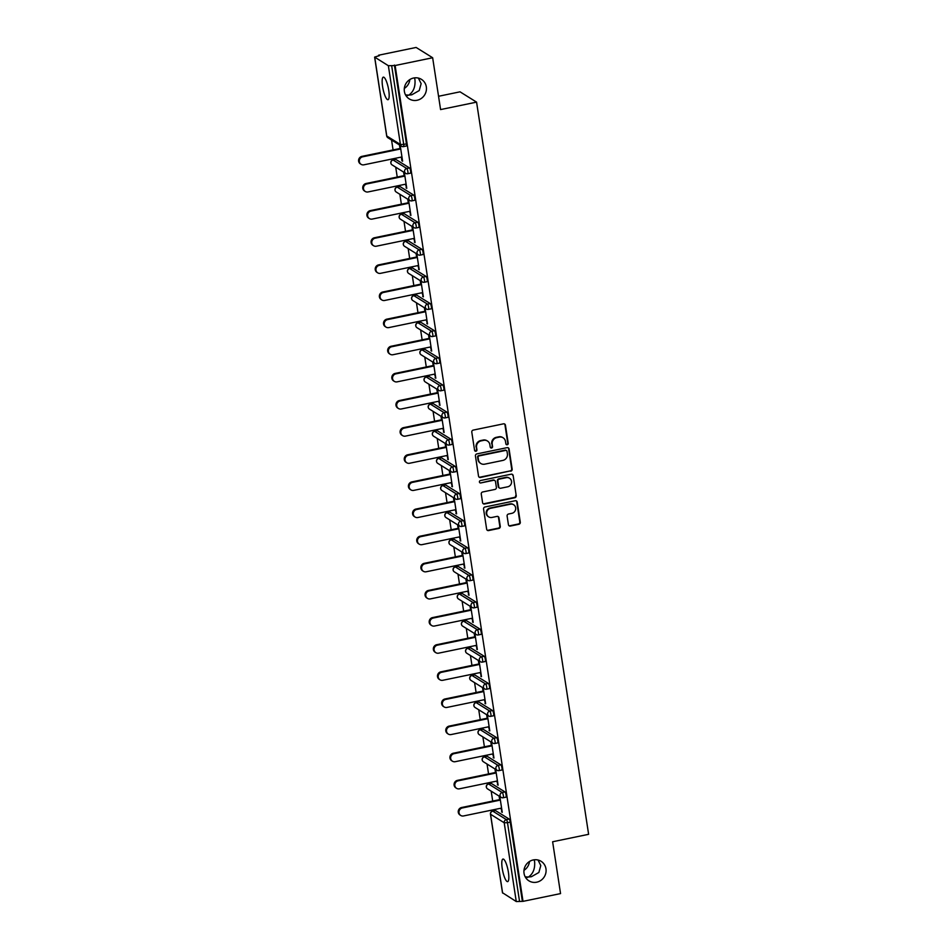 <?xml version="1.0" encoding="UTF-8"?>
<svg xmlns="http://www.w3.org/2000/svg" width="949" height="949" viewBox="0 0 949 949"><rect width="100%" height="100%" fill="white"/><g stroke="black" fill="none" stroke-linecap="round" stroke-linejoin="round"><path stroke-width="1.42" d="M525.77 877.801L528.439 877.042L525.188 876.829M533.302 859.936A11.518 10.937 121.9 0 0 528.913 880.838A11.518 10.937 121.9 0 0 545.853 872.938A11.518 10.937 121.9 0 0 533.302 859.936M406.125 95.885L408.794 95.125L405.543 94.912M413.657 78.008A11.518 10.937 121.9 0 0 409.268 98.921A11.518 10.937 121.9 0 0 426.208 91.021A11.518 10.937 121.9 0 0 413.657 78.008M507.217 444.761A1.234 1.174 121.9 0 0 508.213 443.325L505.437 425.188A1.768 1.673 121.9 0 0 503.492 423.835L473.219 430.099A1.768 1.673 121.9 0 0 471.795 432.151L474.571 450.289A1.234 1.174 121.9 0 0 475.935 451.238A1.234 1.174 121.9 0 0 476.932 449.802L476.564 447.454A5.658 5.362 121.9 0 1 481.119 440.882L483.634 440.36A5.658 5.362 121.9 0 1 489.862 444.701L490.218 447.05A1.234 1.174 121.9 0 0 491.582 447.999A1.234 1.174 121.9 0 0 492.567 446.564L492.211 444.215A5.658 5.362 121.9 0 1 496.754 437.643L499.281 437.121A5.658 5.362 121.9 0 1 505.497 441.463L505.864 443.812A1.234 1.174 121.9 0 0 507.217 444.761M506.161 444.44A1.234 1.174 121.9 0 0 507.739 443.029L504.963 424.891A1.768 1.673 121.9 0 0 504.441 423.906M474.868 450.917A1.234 1.174 121.9 0 0 476.445 449.506L476.564 447.454M490.514 447.679A1.234 1.174 121.9 0 0 492.092 446.267L492.211 444.215M534.18 859.782L534.619 861.716C535.141 868.703 533.089 873.804 528.439 877.042L531.452 876.698L538.866 872.475L540.788 865.559L538.012 859.996M414.535 77.865L414.962 79.799C415.496 86.774 413.432 91.887 408.794 95.125L411.807 94.781L419.221 90.558L421.142 83.642L418.355 78.067M388.746 90.345A11.518 2.693 -101.7 0 0 383.325 77.142A11.518 2.693 -101.7 0 0 382.577 86.501A11.518 2.693 -101.7 0 0 387.999 99.704A11.518 2.693 -101.7 0 0 388.746 90.345M508.403 872.261A11.518 2.693 -101.7 0 0 502.982 859.059A11.518 2.693 -101.7 0 0 502.223 868.418A11.518 2.693 -101.7 0 0 507.644 881.621A11.518 2.693 -101.7 0 0 508.403 872.261M508.427 524.69A1.768 1.673 121.9 0 0 510.372 526.054L518.866 524.287A1.768 1.673 121.9 0 0 520.289 522.235L517.205 502.092A1.768 1.673 121.9 0 0 515.26 500.74L484.986 507.003A1.768 1.673 121.9 0 0 483.563 509.055L486.647 529.198A1.768 1.673 121.9 0 0 488.593 530.562L498.854 528.439A1.768 1.673 121.9 0 0 500.277 526.375L498.949 517.763A1.768 1.673 121.9 0 0 497.015 516.398L491.926 517.454A4.721 4.484 121.9 0 1 486.766 512.116A4.721 4.484 121.9 0 1 490.526 508.32L510.455 504.192A4.721 4.484 121.9 0 1 515.604 509.53A4.721 4.484 121.9 0 1 511.855 513.326L508.534 514.014A1.768 1.673 121.9 0 0 507.11 516.066L508.427 524.69M374.713 57.213L386.765 136.004L400.419 144.497L388.366 65.718L374.618 57.094L379.303 55.671L378.58 55.22L416.113 47.45L432.649 57.747L440.585 109.574L476.576 102.136L588.617 834.313L552.626 841.763L560.551 893.59L523.018 901.348L395.128 65.517L391.652 65.635L403.716 144.414L406.457 143.845L394.404 65.066M432.649 57.747L395.128 65.517M510.74 471.202A1.768 1.673 121.9 0 0 512.163 469.15L509.079 449.007A1.768 1.673 121.9 0 0 507.146 447.643L476.861 453.907A1.768 1.673 121.9 0 0 475.437 455.959L478.521 476.113A1.768 1.673 121.9 0 0 480.467 477.466L510.265 470.906A1.768 1.673 121.9 0 0 511.689 468.842L508.605 448.699A1.768 1.673 121.9 0 0 508.083 447.726M513.148 475.544L516.232 495.698A1.768 1.673 121.9 0 1 514.809 497.751L484.524 504.014A1.768 1.673 121.9 0 1 482.578 502.65L481.262 494.038A1.768 1.673 121.9 0 1 482.685 491.973L494.963 489.435A1.768 1.673 121.9 0 0 496.386 487.383L495.508 481.665A1.768 1.673 121.9 0 0 493.563 480.301L480.787 482.946A1.234 1.174 121.9 0 1 479.435 481.558A1.234 1.174 121.9 0 1 480.419 480.562L511.203 474.192A1.768 1.673 121.9 0 1 513.148 475.544L516.232 495.698M476.576 102.136L460.028 91.828L438.545 96.276M388.366 65.718L391.652 65.635M523.018 901.348L516.268 901.55L502.567 892.784M523.978 870.34A11.518 10.937 121.9 0 0 529.495 861.478M404.321 88.423A11.518 10.937 121.9 0 0 409.849 79.562M494.192 810.754L494.026 809.639M492.709 801.063L491.191 791.169M490.04 783.625L489.874 782.51M488.557 773.933L487.039 764.04M485.888 756.495L485.722 755.38M484.405 746.804L482.887 736.91M481.736 729.366L481.57 728.251M480.253 719.674L478.735 709.769M477.584 702.236L477.418 701.121M476.101 692.545L474.583 682.639M473.432 675.107L473.266 673.992M471.95 665.403L470.431 655.51M469.281 647.977L469.114 646.862M467.798 638.274L466.279 628.38M465.129 620.848L464.963 619.733M463.646 611.144L462.127 601.251M460.977 593.706L460.811 592.603M459.494 584.015L457.987 574.121M456.825 566.577L456.659 565.474M455.342 556.885L453.836 546.992M452.673 539.447L452.507 538.332M451.19 529.756L449.684 519.862M448.521 512.318L448.355 511.203M447.038 502.626L445.532 492.733M444.369 485.188L444.203 484.073M442.886 475.496L441.38 465.603M440.217 458.059L440.051 456.943M438.735 448.367L437.228 438.462M436.066 430.929L435.899 429.814M434.583 421.237L433.076 411.332M431.914 403.799L431.748 402.684M430.431 394.096L428.924 384.203M427.762 376.67L427.596 375.555M426.279 366.966L424.772 357.073M423.61 349.54L423.444 348.425M422.127 339.837L420.621 329.944M419.458 322.399L419.292 321.296M417.975 312.707L416.469 302.814M415.318 295.269L415.14 294.166M413.823 285.578L412.317 275.685M411.166 268.14L410.988 267.025M409.671 258.448L408.165 248.555M407.014 241.01L406.836 239.895M405.52 231.319L404.013 221.425M402.862 213.881L402.684 212.766M401.38 204.189L399.861 194.296M398.71 186.751L398.533 185.636M397.228 177.06L395.709 167.154M394.559 159.622L394.381 158.507M393.076 149.93L391.557 140.025M401.32 157.071L401.89 160.749L402.518 160.618M401.89 160.749L402.613 161.2L400.193 145.411M399.47 144.96L400.003 148.495M495.2 810.612A2.705 0.629 78.3 0 1 495.319 810.529A2.705 0.629 78.3 0 1 495.473 810.565L509.127 819.058A2.705 0.629 78.3 0 1 510.242 822.119L507.501 822.688L519.554 901.467M522.306 900.898L510.242 822.119M406.457 143.845A2.705 0.629 78.3 0 1 406.279 146.039A2.705 0.629 78.3 0 1 406.136 146.004M491.048 783.483A2.705 0.629 78.3 0 1 491.167 783.388A2.705 0.629 78.3 0 1 491.321 783.423L504.975 791.929A2.705 0.629 78.3 0 1 506.09 794.989A2.705 0.629 78.3 0 1 505.912 797.184A2.705 0.629 78.3 0 1 505.77 797.148M486.896 756.353A2.705 0.629 78.3 0 1 487.015 756.258A2.705 0.629 78.3 0 1 487.169 756.294L500.823 764.799A2.705 0.629 78.3 0 1 501.938 767.86A2.705 0.629 78.3 0 1 501.76 770.054A2.705 0.629 78.3 0 1 501.618 770.019M482.744 729.223A2.705 0.629 78.3 0 1 482.863 729.129A2.705 0.629 78.3 0 1 483.017 729.164L496.671 737.67A2.705 0.629 78.3 0 1 497.786 740.73A2.705 0.629 78.3 0 1 497.608 742.925A2.705 0.629 78.3 0 1 497.466 742.889M478.593 702.094A2.705 0.629 78.3 0 1 478.711 701.999A2.705 0.629 78.3 0 1 478.865 702.035L492.519 710.54A2.705 0.629 78.3 0 1 493.634 713.601A2.705 0.629 78.3 0 1 493.456 715.783A2.705 0.629 78.3 0 1 493.314 715.748M474.441 674.964A2.705 0.629 78.3 0 1 474.559 674.869A2.705 0.629 78.3 0 1 474.714 674.905L488.367 683.41A2.705 0.629 78.3 0 1 489.482 686.459A2.705 0.629 78.3 0 1 489.304 688.654A2.705 0.629 78.3 0 1 489.162 688.618M470.289 647.835A2.705 0.629 78.3 0 1 470.419 647.74A2.705 0.629 78.3 0 1 470.562 647.776L484.215 656.269A2.705 0.629 78.3 0 1 485.33 659.33A2.705 0.629 78.3 0 1 485.164 661.524A2.705 0.629 78.3 0 1 485.01 661.489M466.137 620.705A2.705 0.629 78.3 0 1 466.267 620.61A2.705 0.629 78.3 0 1 466.41 620.646L480.064 629.14A2.705 0.629 78.3 0 1 481.179 632.2A2.705 0.629 78.3 0 1 481.013 634.395A2.705 0.629 78.3 0 1 480.858 634.359M461.985 593.564A2.705 0.629 78.3 0 1 462.116 593.481A2.705 0.629 78.3 0 1 462.258 593.516L475.912 602.01A2.705 0.629 78.3 0 1 477.027 605.071A2.705 0.629 78.3 0 1 476.861 607.265A2.705 0.629 78.3 0 1 476.706 607.23M457.833 566.434A2.705 0.629 78.3 0 1 457.964 566.351A2.705 0.629 78.3 0 1 458.106 566.387L471.76 574.88A2.705 0.629 78.3 0 1 472.875 577.941A2.705 0.629 78.3 0 1 472.709 580.136A2.705 0.629 78.3 0 1 472.555 580.1M453.681 539.305A2.705 0.629 78.3 0 1 453.812 539.222A2.705 0.629 78.3 0 1 453.954 539.257L467.608 547.751A2.705 0.629 78.3 0 1 468.723 550.811A2.705 0.629 78.3 0 1 468.557 553.006A2.705 0.629 78.3 0 1 468.403 552.97M449.529 512.175A2.705 0.629 78.3 0 1 449.66 512.08A2.705 0.629 78.3 0 1 449.802 512.116L463.456 520.621A2.705 0.629 78.3 0 1 464.571 523.682A2.705 0.629 78.3 0 1 464.405 525.876A2.705 0.629 78.3 0 1 464.251 525.841M445.378 485.046A2.705 0.629 78.3 0 1 445.508 484.951A2.705 0.629 78.3 0 1 445.65 484.986L459.304 493.492A2.705 0.629 78.3 0 1 460.431 496.552A2.705 0.629 78.3 0 1 460.253 498.747A2.705 0.629 78.3 0 1 460.099 498.711M441.226 457.916A2.705 0.629 78.3 0 1 441.356 457.821A2.705 0.629 78.3 0 1 441.499 457.857L455.152 466.362A2.705 0.629 78.3 0 1 456.279 469.423A2.705 0.629 78.3 0 1 456.101 471.617A2.705 0.629 78.3 0 1 455.947 471.582M437.074 430.787A2.705 0.629 78.3 0 1 437.204 430.692A2.705 0.629 78.3 0 1 437.347 430.727L451 439.233A2.705 0.629 78.3 0 1 452.127 442.293A2.705 0.629 78.3 0 1 451.949 444.476A2.705 0.629 78.3 0 1 451.795 444.44M432.922 403.657A2.705 0.629 78.3 0 1 433.052 403.562A2.705 0.629 78.3 0 1 433.195 403.598L446.849 412.103A2.705 0.629 78.3 0 1 447.975 415.152A2.705 0.629 78.3 0 1 447.798 417.346A2.705 0.629 78.3 0 1 447.643 417.311M428.782 376.528A2.705 0.629 78.3 0 1 428.901 376.433A2.705 0.629 78.3 0 1 429.043 376.468L442.697 384.962A2.705 0.629 78.3 0 1 443.824 388.022A2.705 0.629 78.3 0 1 443.646 390.217A2.705 0.629 78.3 0 1 443.491 390.181M424.63 349.398A2.705 0.629 78.3 0 1 424.749 349.303A2.705 0.629 78.3 0 1 424.891 349.339L438.545 357.832A2.705 0.629 78.3 0 1 439.672 360.893A2.705 0.629 78.3 0 1 439.494 363.087A2.705 0.629 78.3 0 1 439.34 363.052M420.478 322.257A2.705 0.629 78.3 0 1 420.597 322.174A2.705 0.629 78.3 0 1 420.739 322.209L434.393 330.703A2.705 0.629 78.3 0 1 435.52 333.763A2.705 0.629 78.3 0 1 435.342 335.958A2.705 0.629 78.3 0 1 435.188 335.922M416.326 295.127A2.705 0.629 78.3 0 1 416.445 295.044A2.705 0.629 78.3 0 1 416.587 295.08L430.241 303.573A2.705 0.629 78.3 0 1 431.368 306.634A2.705 0.629 78.3 0 1 431.19 308.828A2.705 0.629 78.3 0 1 431.036 308.793M412.174 267.998A2.705 0.629 78.3 0 1 412.293 267.915A2.705 0.629 78.3 0 1 412.435 267.95L426.089 276.444A2.705 0.629 78.3 0 1 427.216 279.504A2.705 0.629 78.3 0 1 427.038 281.699A2.705 0.629 78.3 0 1 426.884 281.663M408.023 240.868A2.705 0.629 78.3 0 1 408.141 240.773A2.705 0.629 78.3 0 1 408.284 240.809L421.937 249.314A2.705 0.629 78.3 0 1 423.064 252.375A2.705 0.629 78.3 0 1 422.886 254.569A2.705 0.629 78.3 0 1 422.732 254.534M403.871 213.739A2.705 0.629 78.3 0 1 403.989 213.644A2.705 0.629 78.3 0 1 404.132 213.679L417.785 222.185A2.705 0.629 78.3 0 1 418.912 225.245A2.705 0.629 78.3 0 1 418.734 227.44A2.705 0.629 78.3 0 1 418.58 227.404M399.719 186.609A2.705 0.629 78.3 0 1 399.837 186.514A2.705 0.629 78.3 0 1 399.98 186.55L413.634 195.055A2.705 0.629 78.3 0 1 414.76 198.116A2.705 0.629 78.3 0 1 414.583 200.31A2.705 0.629 78.3 0 1 414.428 200.275M395.567 159.479A2.705 0.629 78.3 0 1 395.686 159.385A2.705 0.629 78.3 0 1 395.828 159.42L409.482 167.926A2.705 0.629 78.3 0 1 410.609 170.986A2.705 0.629 78.3 0 1 410.431 173.181A2.705 0.629 78.3 0 1 410.276 173.145M405.472 184.201L406.765 188.329L404.345 172.54M403.622 172.089L404.155 175.624M409.624 211.33L410.905 215.459L408.497 199.67M407.773 199.219L408.307 202.754M413.776 238.46L415.057 242.588L412.649 226.799M411.925 226.348L412.459 229.883M417.928 265.59L419.209 269.73L416.801 253.929M416.077 253.478L416.611 257.013M422.08 292.731L423.361 296.859L420.953 281.058M420.229 280.607L420.763 284.142M426.231 319.86L427.513 323.989L425.105 308.188M424.381 307.737L424.915 311.272M430.383 346.99L431.665 351.118L429.256 335.317M428.533 334.867L429.067 338.402M434.535 374.12L435.816 378.248L433.408 362.447M432.685 361.996L433.219 365.531M438.687 401.249L439.968 405.377L437.56 389.576M436.837 389.126L437.37 392.661M442.839 428.379L444.12 432.507L441.712 416.718M440.988 416.267L441.522 419.802M446.991 455.508L448.272 459.636L445.852 443.847M445.14 443.397L445.674 446.932M451.143 482.638L452.424 486.766L450.004 470.977M449.28 470.526L449.826 474.061M455.295 509.767L456.576 513.895L454.156 498.106M453.432 497.656L453.978 501.191M459.446 536.897L460.728 541.037L458.308 525.236M457.584 524.785L458.13 528.32M463.598 564.038L464.88 568.166L462.46 552.365M461.736 551.915L462.282 555.45M467.75 591.168L469.031 595.296L466.611 579.495M465.888 579.044L466.433 582.579M471.902 618.297L473.183 622.425L470.763 606.625M470.04 606.174L470.585 609.709M476.054 645.427L477.335 649.555L474.915 633.754M474.192 633.303L474.737 636.838M480.206 672.556L481.487 676.684L479.067 660.884M478.343 660.433L478.889 663.968M484.358 699.686L485.639 703.814L483.219 688.025M482.495 687.574L483.041 691.109M488.51 726.815L489.791 730.944L487.371 715.155M486.647 714.704L487.193 718.239M492.661 753.945L493.943 758.073L491.523 742.284M490.799 741.833L491.345 745.368M496.813 781.074L498.095 785.203L495.675 769.414M494.951 768.963L495.497 772.498M500.953 808.204L502.246 812.344L499.826 796.543M499.103 796.092L499.649 799.627M406.042 187.878L406.67 187.748M410.182 215.008L410.822 214.877M414.333 242.137L414.974 242.007M418.485 269.279L419.126 269.148M422.637 296.408L423.278 296.278M426.789 323.538L427.43 323.407M430.941 350.667L431.581 350.537M435.093 377.797L435.733 377.666M439.245 404.926L439.885 404.796M443.397 432.056L444.037 431.925M447.548 459.186L448.189 459.055M451.7 486.315L452.341 486.185M455.852 513.445L456.493 513.314M460.004 540.586L460.645 540.444M464.156 567.716L464.796 567.585M468.308 594.845L468.948 594.715M472.46 621.975L473.1 621.844M476.612 649.104L477.252 648.974M480.763 676.234L481.404 676.103M484.915 703.363L485.556 703.233M489.067 730.493L489.708 730.362M493.219 757.622L493.848 757.492M497.371 784.752L498 784.621M501.523 811.893L502.151 811.751M503.112 437.786L502.626 437.477A5.658 5.362 121.9 0 0 498.794 436.813L499.281 437.121M491.724 443.918A5.658 5.362 121.9 0 1 496.28 437.335L498.794 436.813M487.466 441.024L486.979 440.716A5.658 5.362 121.9 0 0 483.16 440.051L483.634 440.36M476.09 447.157A5.658 5.362 121.9 0 1 480.633 440.573L483.16 440.051M479.043 477.086A1.768 1.673 121.9 0 0 479.98 477.169L510.265 470.906M507.015 451.368A1.234 1.174 121.9 0 0 505.651 450.419L479.079 455.911A1.234 1.174 121.9 0 0 478.082 457.359L478.462 459.826A5.658 5.362 121.9 0 0 484.678 464.18L502.851 460.419A5.658 5.362 121.9 0 0 507.395 453.847L507.015 451.368M506.493 450.561L506.007 450.265A1.234 1.174 121.9 0 0 505.176 450.123L505.651 450.419M480.858 463.515L480.372 463.219A5.658 5.362 121.9 0 1 477.976 459.53L477.596 457.05A1.234 1.174 121.9 0 1 478.593 455.615L505.176 450.123M483.1 503.634A1.768 1.673 121.9 0 0 484.049 503.717L514.322 497.442A1.768 1.673 121.9 0 0 515.746 495.39M494.761 480.514L494.287 480.206A1.768 1.673 121.9 0 0 493.089 480.004L480.787 482.946M507.703 486.801A4.721 4.484 121.9 0 0 509.506 478.225A4.721 4.484 121.9 0 0 506.315 477.667L499.293 479.126A1.768 1.673 121.9 0 0 497.869 481.179L498.747 486.896A1.768 1.673 121.9 0 0 500.681 488.249L507.703 486.801M509.506 478.225L509.032 477.916A4.721 4.484 121.9 0 0 505.829 477.371L506.315 477.667M499.494 488.047L499.008 487.75A1.768 1.673 121.9 0 1 498.261 486.6L497.383 480.87A1.768 1.673 121.9 0 1 498.806 478.818L505.829 477.371M512.662 475.247A1.768 1.673 121.9 0 0 512.14 474.263M513.658 504.749L513.172 504.453A4.721 4.484 121.9 0 0 509.981 503.895L510.455 504.192M488.723 516.897L488.237 516.6A4.721 4.484 121.9 0 1 490.04 508.023L509.981 503.895M487.169 530.183A1.768 1.673 121.9 0 0 488.106 530.254L498.367 528.13A1.768 1.673 121.9 0 0 499.791 526.078L498.474 517.454A1.768 1.673 121.9 0 0 497.952 516.481M508.949 525.675A1.768 1.673 121.9 0 0 509.898 525.746L518.391 523.99A1.768 1.673 121.9 0 0 519.803 521.938L516.731 501.796A1.768 1.673 121.9 0 0 516.209 500.811M361.96 156.36L362.684 156.81A4.14 3.926 121.9 0 0 361.106 164.331L360.383 163.88A4.14 3.926 -58.1 0 1 361.96 156.36L400.644 148.364M361.106 164.331A4.14 3.926 121.9 0 0 363.906 164.818L401.961 156.941M362.684 156.81L400.727 148.946M366.112 183.489L366.836 183.94A4.14 3.926 121.9 0 0 365.258 191.461L364.535 191.01A4.14 3.926 -58.1 0 1 366.112 183.489L404.796 175.494M365.258 191.461A4.14 3.926 121.9 0 0 368.058 191.947L406.113 184.07M366.836 183.94L404.879 176.075M370.264 210.619L370.988 211.069A4.14 3.926 121.9 0 0 369.41 218.59L368.687 218.14A4.14 3.926 -58.1 0 1 370.264 210.619L408.948 202.623M369.41 218.59A4.14 3.926 121.9 0 0 372.21 219.077L410.265 211.2M370.988 211.069L409.031 203.205M374.416 237.76L375.14 238.199A4.14 3.926 121.9 0 0 373.562 245.72L372.838 245.269A4.14 3.926 -58.1 0 1 374.416 237.76L413.1 229.753M373.562 245.72A4.14 3.926 121.9 0 0 376.362 246.206L414.405 238.329M375.14 238.199L413.183 230.334M378.568 264.89L379.292 265.34A4.14 3.926 121.9 0 0 377.714 272.849L376.99 272.399A4.14 3.926 -58.1 0 1 378.568 264.89L417.252 256.882M377.714 272.849A4.14 3.926 121.9 0 0 380.513 273.336L418.556 265.459M379.292 265.34L417.335 257.464M382.72 292.019L383.443 292.47A4.14 3.926 121.9 0 0 381.866 299.979L381.142 299.528A4.14 3.926 -58.1 0 1 382.72 292.019L421.403 284.012M381.866 299.979A4.14 3.926 121.9 0 0 384.665 300.465L422.708 292.589M383.443 292.47L421.486 284.593M386.872 319.149L387.595 319.599A4.14 3.926 121.9 0 0 386.018 327.108L385.294 326.658A4.14 3.926 -58.1 0 1 386.872 319.149L425.555 311.142M386.018 327.108A4.14 3.926 121.9 0 0 388.817 327.595L426.86 319.73M387.595 319.599L425.638 311.723M391.024 346.278L391.747 346.729A4.14 3.926 121.9 0 0 390.169 354.238L389.446 353.787A4.14 3.926 -58.1 0 1 391.024 346.278L429.707 338.271M390.169 354.238A4.14 3.926 121.9 0 0 392.969 354.724L431.012 346.859M391.747 346.729L429.79 338.852M395.175 373.408L395.899 373.859A4.14 3.926 121.9 0 0 394.321 381.368L393.598 380.917A4.14 3.926 -58.1 0 1 395.175 373.408L433.859 365.401M394.321 381.368A4.14 3.926 121.9 0 0 397.121 381.854L435.164 373.989M395.899 373.859L433.942 365.982M399.327 400.537L400.051 400.988A4.14 3.926 121.9 0 0 398.473 408.509L397.75 408.058A4.14 3.926 -58.1 0 1 399.327 400.537L438.011 392.53M398.473 408.509A4.14 3.926 121.9 0 0 401.273 408.983L439.316 401.119M400.051 400.988L438.094 393.111M403.479 427.667L404.203 428.118A4.14 3.926 121.9 0 0 402.625 435.638L401.901 435.188A4.14 3.926 -58.1 0 1 403.479 427.667L442.163 419.672M402.625 435.638A4.14 3.926 121.9 0 0 405.425 436.125L443.468 428.248M404.203 428.118L442.246 420.253M407.631 454.796L408.355 455.247A4.14 3.926 121.9 0 0 406.777 462.768L406.053 462.317A4.14 3.926 -58.1 0 1 407.631 454.796L446.315 446.801M406.777 462.768A4.14 3.926 121.9 0 0 409.577 463.254L447.62 455.378M408.355 455.247L446.398 447.382M411.783 481.926L412.507 482.377A4.14 3.926 121.9 0 0 410.929 489.898L410.205 489.447A4.14 3.926 -58.1 0 1 411.783 481.926L450.467 473.931M410.929 489.898A4.14 3.926 121.9 0 0 413.728 490.384L451.771 482.507M412.507 482.377L450.55 474.512M415.935 509.055L416.658 509.506A4.14 3.926 121.9 0 0 415.081 517.027L414.357 516.576A4.14 3.926 -58.1 0 1 415.935 509.055L454.618 501.06M415.081 517.027A4.14 3.926 121.9 0 0 417.88 517.513L455.923 509.637M416.658 509.506L454.701 501.641M420.087 536.197L420.81 536.648A4.14 3.926 121.9 0 0 419.233 544.157L418.509 543.706A4.14 3.926 -58.1 0 1 420.087 536.197L458.77 528.19M419.233 544.157A4.14 3.926 121.9 0 0 422.032 544.643L460.075 536.766M420.81 536.648L458.853 528.771M424.239 563.326L424.962 563.777A4.14 3.926 121.9 0 0 423.384 571.286L422.661 570.835A4.14 3.926 -58.1 0 1 424.239 563.326L462.91 555.319M423.384 571.286A4.14 3.926 121.9 0 0 426.184 571.773L464.227 563.896M424.962 563.777L463.005 555.9M428.39 590.456L429.114 590.907A4.14 3.926 121.9 0 0 427.536 598.416L426.813 597.965A4.14 3.926 -58.1 0 1 428.39 590.456L467.062 582.449M427.536 598.416A4.14 3.926 121.9 0 0 430.336 598.902L468.379 591.037M429.114 590.907L467.157 583.03M432.542 617.585L433.266 618.036A4.14 3.926 121.9 0 0 431.688 625.545L430.965 625.094A4.14 3.926 -58.1 0 1 432.542 617.585L471.214 609.578M431.688 625.545A4.14 3.926 121.9 0 0 434.488 626.032L472.531 618.167M433.266 618.036L471.309 610.16M436.694 644.715L437.418 645.166A4.14 3.926 121.9 0 0 435.84 652.675L435.117 652.224A4.14 3.926 -58.1 0 1 436.694 644.715L475.366 636.708M435.84 652.675A4.14 3.926 121.9 0 0 438.64 653.161L476.683 645.296M437.418 645.166L475.461 637.289M440.846 671.845L441.57 672.295A4.14 3.926 121.9 0 0 439.992 679.816L439.268 679.365A4.14 3.926 -58.1 0 1 440.846 671.845L479.518 663.837M439.992 679.816A4.14 3.926 121.9 0 0 442.792 680.291L480.835 672.426M441.57 672.295L479.613 664.419M444.998 698.974L445.722 699.425A4.14 3.926 121.9 0 0 444.144 706.946L443.42 706.495A4.14 3.926 -58.1 0 1 444.998 698.974L483.67 690.967M444.144 706.946A4.14 3.926 121.9 0 0 446.943 707.432L484.986 699.555M445.722 699.425L483.765 691.56M449.15 726.104L449.873 726.554A4.14 3.926 121.9 0 0 448.296 734.075L447.572 733.624A4.14 3.926 -58.1 0 1 449.15 726.104L487.822 718.108M448.296 734.075A4.14 3.926 121.9 0 0 451.095 734.562L489.138 726.685M449.873 726.554L487.916 718.69M453.302 753.233L454.025 753.684A4.14 3.926 121.9 0 0 452.448 761.205L451.724 760.754A4.14 3.926 -58.1 0 1 453.302 753.233L491.973 745.238M452.448 761.205A4.14 3.926 121.9 0 0 455.247 761.691L493.29 753.814M454.025 753.684L492.068 745.819M457.454 780.363L458.177 780.813A4.14 3.926 121.9 0 0 456.599 788.334L455.876 787.884A4.14 3.926 -58.1 0 1 457.454 780.363L496.125 772.367M456.599 788.334A4.14 3.926 121.9 0 0 459.399 788.821L497.442 780.944M458.177 780.813L496.22 772.949M461.605 807.504L462.329 807.955A4.14 3.926 121.9 0 0 460.751 815.464L460.028 815.013A4.14 3.926 -58.1 0 1 461.605 807.504L500.277 799.497M460.751 815.464A4.14 3.926 121.9 0 0 463.551 815.95L501.594 808.074M462.329 807.955L500.372 800.078M386.729 135.731L386.765 136.004A2.705 2.562 121.9 0 0 387.916 137.759L401.557 146.265A2.705 2.562 121.9 0 0 403.384 146.573A2.705 0.629 78.3 0 0 403.539 146.609A2.705 0.629 78.3 0 0 403.716 144.414L400.419 144.497A2.705 2.562 121.9 0 0 401.557 146.265A2.705 2.705 0 0 0 403.539 146.609L406.279 146.039M516.268 901.55L504.204 822.771L490.562 814.266L502.614 893.045M495.473 810.565L492.733 811.122A2.705 2.562 -58.1 0 0 490.562 814.266L490.526 813.981M492.448 811.205A2.705 0.629 78.3 0 1 492.578 811.087A2.705 0.629 78.3 0 1 492.733 811.122L506.375 819.628A2.705 0.629 -101.7 0 1 507.501 822.688L504.204 822.771A2.705 2.562 -58.1 0 1 506.375 819.628L509.127 819.058M395.828 159.42L393.088 159.99L406.741 168.495L409.482 167.926M407.868 171.544A2.705 0.629 -101.7 0 0 406.741 168.495A2.705 2.562 -58.1 0 0 404.571 171.627A2.705 2.562 121.9 0 0 407.536 173.703A2.705 0.629 78.3 0 0 407.69 173.738A2.705 0.629 78.3 0 0 407.868 171.544M392.067 164.889A2.705 2.562 121.9 0 1 390.917 163.133A2.705 2.562 -58.1 0 1 393.088 159.99A2.705 0.629 78.3 0 0 392.945 159.954A2.705 2.705 0 0 0 392.067 164.889L405.709 173.394A2.705 2.705 0 0 0 407.69 173.738L410.431 173.181M392.815 160.061A2.705 0.629 78.3 0 1 392.945 159.954L395.686 159.385M399.98 186.55L397.24 187.119L410.893 195.624L413.634 195.055M404.132 213.679L401.391 214.249L415.045 222.754L417.785 222.185M408.284 240.809L405.543 241.378L419.197 249.884L421.937 249.314M412.435 267.95L409.695 268.508L423.349 277.013L426.089 276.444M416.587 295.08L413.847 295.637L427.501 304.143L430.241 303.573M420.739 322.209L417.999 322.779L431.653 331.272L434.393 330.703M424.891 349.339L422.151 349.908L435.805 358.402L438.545 357.832M429.043 376.468L426.303 377.038L439.956 385.531L442.697 384.962M433.195 403.598L430.455 404.167L444.108 412.661L446.849 412.103M437.347 430.727L434.606 431.297L448.26 439.79L451 439.233M441.499 457.857L438.758 458.426L452.412 466.932L455.152 466.362M445.65 484.986L442.91 485.556L456.564 494.061L459.304 493.492M449.802 512.116L447.062 512.685L460.716 521.191L463.456 520.621M453.954 539.257L451.214 539.815L464.868 548.32L467.608 547.751M458.106 566.387L455.366 566.944L469.02 575.45L471.76 574.88M462.258 593.516L459.518 594.086L473.171 602.579L475.912 602.01M466.41 620.646L463.67 621.215L477.323 629.709L480.064 629.14M470.562 647.776L467.821 648.345L481.475 656.838L484.215 656.269M474.714 674.905L471.973 675.474L485.627 683.968L488.367 683.41M478.865 702.035L476.125 702.604L489.779 711.098L492.519 710.54M483.017 729.164L480.277 729.734L493.931 738.239L496.671 737.67M487.169 756.294L484.429 756.863L498.071 765.369L500.823 764.799M491.321 783.423L488.581 783.993L502.223 792.498L504.975 791.929M412.02 198.685A2.705 0.629 -101.7 0 0 410.893 195.624A2.705 2.562 -58.1 0 0 408.722 198.756A2.705 2.562 121.9 0 0 411.688 200.832A2.705 0.629 78.3 0 0 411.842 200.868A2.705 0.629 78.3 0 0 412.02 198.685M396.219 192.018A2.705 2.562 121.9 0 1 395.069 190.263A2.705 2.562 -58.1 0 1 397.24 187.119A2.705 0.629 78.3 0 0 397.097 187.083A2.705 2.705 0 0 0 396.219 192.018L409.861 200.524A2.705 2.705 0 0 0 411.842 200.868L414.583 200.31M396.955 187.19A2.705 0.629 78.3 0 1 397.097 187.083L399.837 186.514M416.172 225.815A2.705 0.629 -101.7 0 0 415.045 222.754A2.705 2.562 -58.1 0 0 412.874 225.886A2.705 2.562 121.9 0 0 415.84 227.974A2.705 0.629 78.3 0 0 415.994 228.009A2.705 0.629 78.3 0 0 416.172 225.815M400.371 219.148A2.705 2.562 121.9 0 1 399.221 217.392A2.705 2.562 -58.1 0 1 401.391 214.249A2.705 0.629 78.3 0 0 401.249 214.213A2.705 2.705 0 0 0 400.371 219.148L414.013 227.653A2.705 2.705 0 0 0 415.994 228.009L418.734 227.44M401.107 214.32A2.705 0.629 78.3 0 1 401.249 214.213L403.989 213.644M420.324 252.944A2.705 0.629 -101.7 0 0 419.197 249.884A2.705 2.562 -58.1 0 0 417.026 253.027A2.705 2.562 121.9 0 0 419.992 255.103A2.705 0.629 78.3 0 0 420.146 255.139A2.705 0.629 78.3 0 0 420.324 252.944M404.523 246.277A2.705 2.562 121.9 0 1 403.372 244.522A2.705 2.562 -58.1 0 1 405.543 241.378A2.705 0.629 78.3 0 0 405.401 241.343A2.705 2.705 0 0 0 404.523 246.277L418.165 254.783A2.705 2.705 0 0 0 420.146 255.139L422.886 254.569M405.259 241.461A2.705 0.629 78.3 0 1 405.401 241.343L408.141 240.773M424.476 280.074A2.705 0.629 -101.7 0 0 423.349 277.013A2.705 2.562 -58.1 0 0 421.178 280.157A2.705 2.562 121.9 0 0 424.144 282.233A2.705 0.629 78.3 0 0 424.298 282.268A2.705 0.629 78.3 0 0 424.476 280.074M408.675 273.419A2.705 2.562 121.9 0 1 407.524 271.651A2.705 2.562 -58.1 0 1 409.695 268.508A2.705 0.629 78.3 0 0 409.553 268.472A2.705 2.705 0 0 0 408.675 273.419L422.317 281.912A2.705 2.705 0 0 0 424.298 282.268L427.038 281.699M409.41 268.591A2.705 0.629 78.3 0 1 409.553 268.472L412.293 267.915M428.628 307.203A2.705 0.629 -101.7 0 0 427.501 304.143A2.705 2.562 -58.1 0 0 425.33 307.286A2.705 2.562 121.9 0 0 428.296 309.362A2.705 0.629 78.3 0 0 428.45 309.398A2.705 0.629 78.3 0 0 428.628 307.203M412.815 300.548A2.705 2.562 121.9 0 1 411.676 298.781A2.705 2.562 -58.1 0 1 413.847 295.637A2.705 0.629 78.3 0 0 413.705 295.602A2.705 2.705 0 0 0 412.815 300.548L426.469 309.042A2.705 2.705 0 0 0 428.45 309.398L431.19 308.828M413.562 295.72A2.705 0.629 78.3 0 1 413.705 295.602L416.445 295.044M432.78 334.333A2.705 0.629 -101.7 0 0 431.653 331.272A2.705 2.562 -58.1 0 0 429.482 334.416A2.705 2.562 121.9 0 0 432.447 336.492A2.705 0.629 78.3 0 0 432.602 336.527A2.705 0.629 78.3 0 0 432.78 334.333M416.967 327.678A2.705 2.562 121.9 0 1 415.828 325.91A2.705 2.562 -58.1 0 1 417.999 322.779A2.705 0.629 78.3 0 0 417.857 322.743A2.705 2.705 0 0 0 416.967 327.678L430.621 336.171A2.705 2.705 0 0 0 432.602 336.527L435.342 335.958M417.714 322.85A2.705 0.629 78.3 0 1 417.857 322.743L420.597 322.174M436.92 361.462A2.705 0.629 -101.7 0 0 435.805 358.402A2.705 2.562 -58.1 0 0 433.634 361.545A2.705 2.562 121.9 0 0 436.599 363.621A2.705 0.629 78.3 0 0 436.754 363.657A2.705 0.629 78.3 0 0 436.92 361.462M421.119 354.807A2.705 2.562 121.9 0 1 419.98 353.04A2.705 2.562 -58.1 0 1 422.151 349.908A2.705 0.629 78.3 0 0 422.008 349.873A2.705 2.705 0 0 0 421.119 354.807L434.772 363.301A2.705 2.705 0 0 0 436.754 363.657L439.494 363.087M421.866 349.979A2.705 0.629 78.3 0 1 422.008 349.873L424.749 349.303M441.071 388.592A2.705 0.629 -101.7 0 0 439.956 385.531A2.705 2.562 -58.1 0 0 437.786 388.675A2.705 2.562 121.9 0 0 440.751 390.751A2.705 0.629 78.3 0 0 440.905 390.786A2.705 0.629 78.3 0 0 441.071 388.592M425.271 381.937A2.705 2.562 121.9 0 1 424.132 380.181A2.705 2.562 -58.1 0 1 426.303 377.038A2.705 0.629 78.3 0 0 426.16 377.002A2.705 2.705 0 0 0 425.271 381.937L438.924 390.43A2.705 2.705 0 0 0 440.905 390.786L443.646 390.217M426.018 377.109A2.705 0.629 78.3 0 1 426.16 377.002L428.901 376.433M445.223 415.721A2.705 0.629 -101.7 0 0 444.108 412.661A2.705 2.562 -58.1 0 0 441.937 415.804A2.705 2.562 121.9 0 0 444.903 417.88A2.705 0.629 78.3 0 0 445.057 417.916A2.705 0.629 78.3 0 0 445.223 415.721M429.423 409.066A2.705 2.562 121.9 0 1 428.284 407.311A2.705 2.562 -58.1 0 1 430.455 404.167A2.705 0.629 78.3 0 0 430.312 404.132A2.705 2.705 0 0 0 429.423 409.066L443.076 417.572A2.705 2.705 0 0 0 445.057 417.916L447.798 417.346M430.17 404.238A2.705 0.629 78.3 0 1 430.312 404.132L433.052 403.562M449.375 442.851A2.705 0.629 -101.7 0 0 448.26 439.79A2.705 2.562 -58.1 0 0 446.089 442.934A2.705 2.562 121.9 0 0 449.055 445.01A2.705 0.629 78.3 0 0 449.209 445.045A2.705 0.629 78.3 0 0 449.375 442.851M433.574 436.196A2.705 2.562 121.9 0 1 432.436 434.44A2.705 2.562 -58.1 0 1 434.606 431.297A2.705 0.629 78.3 0 0 434.464 431.261A2.705 2.705 0 0 0 433.574 436.196L447.228 444.701A2.705 2.705 0 0 0 449.209 445.045L451.949 444.476M434.322 431.368A2.705 0.629 78.3 0 1 434.464 431.261L437.204 430.692M453.527 469.98A2.705 0.629 -101.7 0 0 452.412 466.932A2.705 2.562 -58.1 0 0 450.241 470.063A2.705 2.562 121.9 0 0 453.207 472.139A2.705 0.629 78.3 0 0 453.361 472.175A2.705 0.629 78.3 0 0 453.527 469.98M437.726 463.326A2.705 2.562 121.9 0 1 436.587 461.57A2.705 2.562 -58.1 0 1 438.758 458.426A2.705 0.629 78.3 0 0 438.616 458.391A2.705 2.705 0 0 0 437.726 463.326L451.38 471.831A2.705 2.705 0 0 0 453.361 472.175L456.101 471.617M438.474 458.497A2.705 0.629 78.3 0 1 438.616 458.391L441.356 457.821M457.679 497.122A2.705 0.629 -101.7 0 0 456.564 494.061A2.705 2.562 -58.1 0 0 454.393 497.193A2.705 2.562 121.9 0 0 457.359 499.281A2.705 0.629 78.3 0 0 457.501 499.316A2.705 0.629 78.3 0 0 457.679 497.122M441.878 490.455A2.705 2.562 121.9 0 1 440.739 488.699A2.705 2.562 -58.1 0 1 442.91 485.556A2.705 0.629 78.3 0 0 442.768 485.52A2.705 2.705 0 0 0 441.878 490.455L455.532 498.96A2.705 2.705 0 0 0 457.501 499.316L460.253 498.747M442.625 485.627A2.705 0.629 78.3 0 1 442.768 485.52L445.508 484.951M461.831 524.251A2.705 0.629 -101.7 0 0 460.716 521.191A2.705 2.562 -58.1 0 0 458.545 524.334A2.705 2.562 121.9 0 0 461.511 526.41A2.705 0.629 78.3 0 0 461.653 526.446A2.705 0.629 78.3 0 0 461.831 524.251M446.03 517.585A2.705 2.562 121.9 0 1 444.891 515.829A2.705 2.562 -58.1 0 1 447.062 512.685A2.705 0.629 78.3 0 0 446.908 512.65A2.705 2.705 0 0 0 446.03 517.585L459.684 526.09A2.705 2.705 0 0 0 461.653 526.446L464.405 525.876M446.777 512.768A2.705 0.629 78.3 0 1 446.908 512.65L449.66 512.08M465.983 551.381A2.705 0.629 -101.7 0 0 464.868 548.32A2.705 2.562 -58.1 0 0 462.697 551.464A2.705 2.562 121.9 0 0 465.662 553.54A2.705 0.629 78.3 0 0 465.805 553.575A2.705 0.629 78.3 0 0 465.983 551.381M450.182 544.726A2.705 2.562 121.9 0 1 449.043 542.958A2.705 2.562 -58.1 0 1 451.214 539.815A2.705 0.629 78.3 0 0 451.06 539.779A2.705 2.705 0 0 0 450.182 544.726L463.836 553.22A2.705 2.705 0 0 0 465.805 553.575L468.557 553.006M450.929 539.898A2.705 0.629 78.3 0 1 451.06 539.779L453.812 539.222M470.135 578.51A2.705 0.629 -101.7 0 0 469.02 575.45A2.705 2.562 -58.1 0 0 466.849 578.593A2.705 2.562 121.9 0 0 469.814 580.669A2.705 0.629 78.3 0 0 469.957 580.705A2.705 0.629 78.3 0 0 470.135 578.51M454.334 571.856A2.705 2.562 121.9 0 1 453.195 570.088A2.705 2.562 -58.1 0 1 455.366 566.944A2.705 0.629 78.3 0 0 455.212 566.909A2.705 2.705 0 0 0 454.334 571.856L467.987 580.349A2.705 2.705 0 0 0 469.957 580.705L472.709 580.136M455.081 567.028A2.705 0.629 78.3 0 1 455.212 566.909L457.964 566.351M474.286 605.64A2.705 0.629 -101.7 0 0 473.171 602.579A2.705 2.562 -58.1 0 0 471.001 605.723A2.705 2.562 121.9 0 0 473.966 607.799A2.705 0.629 78.3 0 0 474.109 607.834A2.705 0.629 78.3 0 0 474.286 605.64M458.486 598.985A2.705 2.562 121.9 0 1 457.347 597.218A2.705 2.562 -58.1 0 1 459.518 594.086A2.705 0.629 78.3 0 0 459.363 594.05A2.705 2.705 0 0 0 458.486 598.985L472.139 607.479A2.705 2.705 0 0 0 474.109 607.834L476.861 607.265M459.233 594.157A2.705 0.629 78.3 0 1 459.363 594.05L462.116 593.481M478.438 632.769A2.705 0.629 -101.7 0 0 477.323 629.709A2.705 2.562 -58.1 0 0 475.152 632.853A2.705 2.562 121.9 0 0 478.118 634.928A2.705 0.629 78.3 0 0 478.26 634.964A2.705 0.629 78.3 0 0 478.438 632.769M462.637 626.115A2.705 2.562 121.9 0 1 461.499 624.347A2.705 2.562 -58.1 0 1 463.67 621.215A2.705 0.629 78.3 0 0 463.515 621.18A2.705 2.705 0 0 0 462.637 626.115L476.291 634.608A2.705 2.705 0 0 0 478.26 634.964L481.013 634.395M463.385 621.287A2.705 0.629 78.3 0 1 463.515 621.18L466.267 620.61M482.59 659.899A2.705 0.629 -101.7 0 0 481.475 656.838A2.705 2.562 -58.1 0 0 479.304 659.982A2.705 2.562 121.9 0 0 482.27 662.058A2.705 0.629 78.3 0 0 482.412 662.094A2.705 0.629 78.3 0 0 482.59 659.899M466.789 653.244A2.705 2.562 121.9 0 1 465.651 651.489A2.705 2.562 -58.1 0 1 467.821 648.345A2.705 0.629 78.3 0 0 467.667 648.309A2.705 2.705 0 0 0 466.789 653.244L480.443 661.738A2.705 2.705 0 0 0 482.412 662.094L485.164 661.524M467.537 648.416A2.705 0.629 78.3 0 1 467.667 648.309L470.419 647.74M486.742 687.029A2.705 0.629 -101.7 0 0 485.627 683.968A2.705 2.562 -58.1 0 0 483.444 687.112A2.705 2.562 121.9 0 0 486.422 689.188A2.705 0.629 78.3 0 0 486.564 689.223A2.705 0.629 78.3 0 0 486.742 687.029M470.941 680.374A2.705 2.562 121.9 0 1 469.802 678.618A2.705 2.562 -58.1 0 1 471.973 675.474A2.705 0.629 78.3 0 0 471.819 675.439A2.705 2.705 0 0 0 470.941 680.374L484.595 688.879A2.705 2.705 0 0 0 486.564 689.223L489.304 688.654M471.689 675.546A2.705 0.629 78.3 0 1 471.819 675.439L474.559 674.869M490.894 714.158A2.705 0.629 -101.7 0 0 489.779 711.098A2.705 2.562 -58.1 0 0 487.596 714.241A2.705 2.562 121.9 0 0 490.574 716.317A2.705 0.629 78.3 0 0 490.716 716.353A2.705 0.629 78.3 0 0 490.894 714.158M475.093 707.503A2.705 2.562 121.9 0 1 473.954 705.748A2.705 2.562 -58.1 0 1 476.125 702.604A2.705 0.629 78.3 0 0 475.971 702.568A2.705 2.705 0 0 0 475.093 707.503L488.747 716.009A2.705 2.705 0 0 0 490.716 716.353L493.456 715.783M475.84 702.675A2.705 0.629 78.3 0 1 475.971 702.568L478.711 701.999M495.046 741.288A2.705 0.629 -101.7 0 0 493.931 738.239A2.705 2.562 -58.1 0 0 491.748 741.371A2.705 2.562 121.9 0 0 494.726 743.447A2.705 0.629 78.3 0 0 494.868 743.482A2.705 0.629 78.3 0 0 495.046 741.288M479.245 734.633A2.705 2.562 121.9 0 1 478.106 732.877A2.705 2.562 -58.1 0 1 480.277 729.734A2.705 0.629 78.3 0 0 480.123 729.698A2.705 2.705 0 0 0 479.245 734.633L492.899 743.138A2.705 2.705 0 0 0 494.868 743.482L497.608 742.925M479.992 729.805A2.705 0.629 78.3 0 1 480.123 729.698L482.863 729.129M499.198 768.429A2.705 0.629 -101.7 0 0 498.071 765.369A2.705 2.562 -58.1 0 0 495.9 768.5A2.705 2.562 121.9 0 0 498.877 770.576A2.705 0.629 78.3 0 0 499.02 770.612A2.705 0.629 78.3 0 0 499.198 768.429M483.397 761.762A2.705 2.562 121.9 0 1 482.258 760.007A2.705 2.562 -58.1 0 1 484.429 756.863A2.705 0.629 78.3 0 0 484.275 756.827A2.705 2.705 0 0 0 483.397 761.762L497.051 770.268A2.705 2.705 0 0 0 499.02 770.612L501.76 770.054M484.144 756.934A2.705 0.629 78.3 0 1 484.275 756.827L487.015 756.258M503.35 795.559A2.705 0.629 -101.7 0 0 502.223 792.498A2.705 2.562 -58.1 0 0 500.052 795.642A2.705 2.562 121.9 0 0 503.029 797.718A2.705 0.629 78.3 0 0 503.172 797.753A2.705 0.629 78.3 0 0 503.35 795.559M487.549 788.892A2.705 2.562 121.9 0 1 486.41 787.136A2.705 2.562 -58.1 0 1 488.581 783.993A2.705 0.629 78.3 0 0 488.427 783.957A2.705 2.705 0 0 0 487.549 788.892L501.202 797.397A2.705 2.705 0 0 0 503.172 797.753L505.912 797.184M488.296 784.076A2.705 0.629 78.3 0 1 488.427 783.957L491.167 783.388M374.618 57.094L386.67 135.873A2.705 2.705 0 0 0 387.916 137.759M495.319 810.529L492.578 811.087A2.705 2.705 0 0 0 490.455 814.147L502.519 892.926"/></g></svg>
